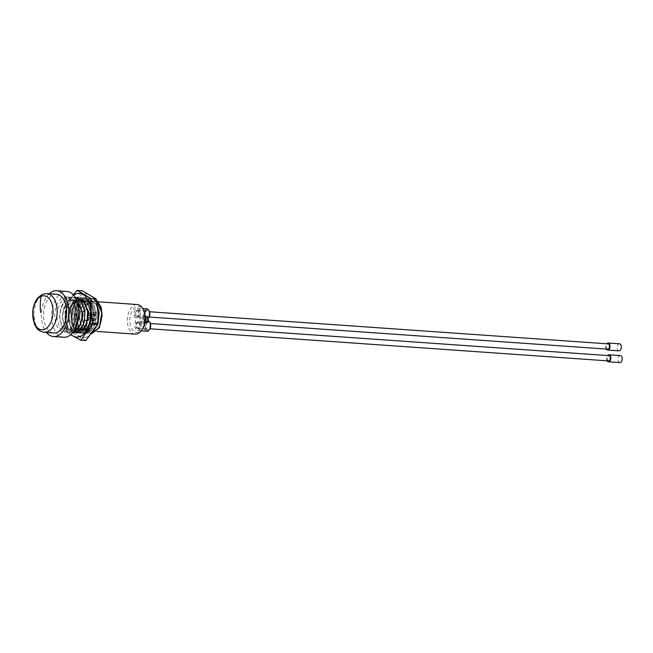 <?xml version="1.0" encoding="UTF-8"?>
<svg xmlns="http://www.w3.org/2000/svg" width="653" height="653" viewBox="0 0 653 653"><rect width="100%" height="100%" fill="white"/><g stroke="black" fill="none" stroke-linecap="round" stroke-linejoin="round"><path stroke-width="0.49" stroke-dasharray="3.27 2.45" d="M73.716 295.254A21.9 12.995 -86 0 0 65.112 314.338A21.9 12.995 -86 0 0 70.973 334.442M82.523 299.539L73.267 302.119L69.128 315.799A15.011 8.905 94 0 0 69.463 320.403L76.238 331.193L81.511 330.32L86.041 324.908M69.463 320.403C68.794 310.395 71.569 303.792 77.797 300.6L80.009 300.339L85.445 303.759L88.375 311.873L87.731 321.382L83.878 328.483L81.323 330.108L79.323 330.385L74.018 326.214L72.083 316.599L74.671 306.404L80.629 300.796L82.841 300.535L88.808 304.755L91.396 314.411L89.469 324.647L84.155 330.304L82.164 330.581L76.85 326.41L74.924 316.795L77.503 306.608L83.47 300.992L85.674 300.731L90.416 303.286C82.735 290.985 68.736 314.371 77.038 328.834C85.698 342.662 99.615 319.529 92.31 306.477L85.535 300.723L83.323 300.984L77.364 306.592L74.777 316.787L76.711 326.402L82.017 330.565L84.017 330.296L86.571 328.671L90.416 321.611L91.077 312.085L88.147 303.963L82.702 300.527L80.49 300.788L74.532 306.379L71.944 316.591L73.871 326.198L79.184 330.369L81.184 330.1L86.482 324.459L88.416 314.199L85.829 304.551L79.862 300.331L77.658 300.592C72.728 302.706 69.887 307.775 69.128 315.799M88.677 311.799C88.677 325.48 84.743 332.565 76.858 333.071C69.447 329.406 67.316 320.998 70.451 307.841C75.781 296.454 81.788 294.617 88.473 302.339C93.689 310.012 92.097 325.806 85.943 331.112L86.571 328.671M77.038 328.834C82.776 336.262 88.082 334.785 92.963 324.394C96.946 313.938 92.775 298.837 85.257 297.85C77.854 295.866 70.41 308.665 71.814 320.305C74.075 332.23 78.784 335.83 85.943 331.112L83.878 328.483M92.318 306.477A15.011 8.905 -86 0 0 90.416 303.286M86.416 337.177A21.9 12.995 94 0 1 71.912 319.937A21.9 12.995 94 0 1 83.339 294.274A21.9 12.995 94 0 1 97.836 311.505A21.9 12.995 94 0 1 86.416 337.177M85.812 340.572L71.887 332.361L71.814 319.962L70.1 307.449L82.237 290.756M70.1 307.449L64.99 307.09L73.291 294.772M71.887 332.361L66.777 332.002L65.063 319.488L64.99 307.09M66.777 332.002L70.687 334.687M148.06 318.64A5.297 3.143 94 0 1 146.925 319.382A5.297 3.143 94 0 1 146.182 319.48A5.297 3.143 94 0 1 143.399 314.599A5.297 3.143 94 0 1 146.182 309.008A5.297 3.143 94 0 1 146.925 308.91M145.317 316.476L139.84 316.093A5.297 3.143 -86 0 0 137.571 308.257A5.297 3.143 -86 0 0 136.828 308.347A5.297 3.143 -86 0 0 134.2 312.265A5.297 3.143 -86 0 0 135.032 317.652L135.4 322.753A5.297 3.143 -86 0 0 137.669 330.589A5.297 3.143 -86 0 0 138.412 330.491A5.297 3.143 -86 0 0 141.04 326.573A5.297 3.143 -86 0 0 140.207 321.186L145.186 321.537M135.4 322.753L143.342 323.308L142.974 318.207L144.011 318.795A5.297 3.143 -86 0 0 145.333 319.423A5.297 3.143 -86 0 0 146.076 319.325A5.297 3.143 -86 0 0 147.978 317.505M144.011 318.795L144.272 322.525L143.342 323.308M148.247 321.235A5.297 3.143 -86 0 0 146.917 320.615A5.297 3.143 -86 0 0 146.174 320.705A5.297 3.143 -86 0 0 144.272 322.525M139.84 316.093L140.207 321.186M147.031 331.242A5.297 3.143 94 0 1 144.24 326.361A5.297 3.143 94 0 1 147.023 320.77A5.297 3.143 94 0 1 147.766 320.672A5.297 3.143 94 0 1 148.215 320.762M142.705 328.63A13.068 7.754 94 0 1 138.534 332.222A13.068 7.754 94 0 1 129.882 321.937A13.068 7.754 94 0 1 136.706 306.616A13.068 7.754 94 0 1 143.938 311.016M149.61 329.447A4.587 2.726 94 0 1 148.288 330.491A4.587 2.726 94 0 1 145.252 326.884A4.587 2.726 94 0 1 147.643 321.496A4.587 2.726 94 0 1 150.076 322.811M147.717 322.541A3.534 2.098 -86 0 0 145.864 326.263A3.534 2.098 -86 0 0 147.717 329.52A3.534 2.098 -86 0 0 148.215 329.455A3.534 2.098 -86 0 0 150.068 325.733A3.534 2.098 -86 0 0 148.215 322.476A3.534 2.098 -86 0 0 147.717 322.541M138.289 328.761A3.534 2.098 94 0 1 137.791 328.826A3.534 2.098 94 0 1 135.938 325.569A3.534 2.098 94 0 1 137.791 321.839A3.534 2.098 94 0 1 138.289 321.782A3.534 2.098 94 0 1 140.15 325.031A3.534 2.098 94 0 1 138.289 328.761M148.762 317.685A4.587 2.726 94 0 1 147.447 318.729A4.587 2.726 94 0 1 144.403 315.121A4.587 2.726 94 0 1 146.803 309.734A4.587 2.726 94 0 1 149.227 311.048M146.876 310.771A3.534 2.098 -86 0 0 145.015 314.501A3.534 2.098 -86 0 0 146.876 317.758A3.534 2.098 -86 0 0 147.374 317.693A3.534 2.098 -86 0 0 149.227 313.962A3.534 2.098 -86 0 0 147.366 310.714A3.534 2.098 -86 0 0 146.876 310.771M136.95 310.077A3.534 2.098 94 0 1 137.448 310.012A3.534 2.098 94 0 1 139.301 313.269A3.534 2.098 94 0 1 137.448 316.999A3.534 2.098 94 0 1 136.95 317.064A3.534 2.098 94 0 1 135.089 313.807A3.534 2.098 94 0 1 136.95 310.077M142.974 318.207L135.032 317.652M135.163 334.116A14.831 8.799 94 0 1 127.359 320.452A14.831 8.799 94 0 1 135.163 304.788A14.831 8.799 94 0 1 137.236 304.527M101.109 321.529L101.117 321.513A14.831 8.799 -86 0 0 101.117 321.496A14.831 8.799 -86 0 0 94.138 301.506A14.831 8.799 -86 0 0 92.057 301.768A14.831 8.799 -86 0 0 84.261 317.431A14.831 8.799 -86 0 0 92.065 331.095A14.831 8.799 -86 0 0 94.138 330.834A14.831 8.799 -86 0 0 101.109 321.529A14.831 8.799 -86 0 0 101.117 321.513L102.121 316.33M95.003 325.121L95.575 323.57L90.481 323.276L96.277 323.406L95.289 325.055L90.171 324.329L91.249 323.055L96.277 323.406L95.289 325.055L90.31 324.704L91.289 323.055L90.587 323.251L90.13 324.745L95.109 325.096L95.681 323.545L91.167 323.113L89.779 324.419L95.003 325.121M89.992 318.338L96.228 319.039L95.142 320.313L91.232 320.052L91.118 321.815L90.041 323.088L89.6 317.44L90.718 316.019L91.2 318.321L96.228 319.039L95.142 320.313L91.232 320.052L91.118 321.815L90.041 323.088L89.6 317.44L90.718 316.019L91.2 318.321L96.228 319.039L89.992 318.338A14.668 8.709 94 0 1 90.024 316.46L88.588 317.676A14.668 8.709 94 0 0 89.2 323.006L90.334 321.864A14.668 8.709 94 0 1 90.13 320.476L94.122 320.55L95.191 319.284M89.894 318.362A14.831 8.799 94 0 1 89.926 316.485L90.947 316.248L89.632 316.313L88.49 317.701A14.831 8.799 94 0 0 89.094 323.031L90.236 321.888A14.831 8.799 94 0 1 90.032 320.501L94.024 320.574L95.093 319.309M89.094 323.031L90.114 323.039L89.094 323.031M90.032 320.501L91.273 320.043L90.032 320.501M94.024 320.574L95.224 320.264L94.024 320.574M95.46 314.868L94.105 316.313L95.077 316.076L93.812 316.134A14.831 8.799 94 0 1 94.04 314.207L94.514 313.824L93.673 313.775L92.514 315.097L92.065 313.652L90.971 313.587L89.747 315.758L89.445 313.562L90.726 311.905L95.852 312.199L96.122 314.713L94.995 316.125L94.514 313.824L93.591 313.824L92.514 315.097L92.065 313.652L90.971 313.587L90.824 314.493L89.518 315.538L89.485 313.416L90.8 311.856L88.914 313.685A14.668 8.709 94 0 0 88.661 315.742L90.204 314.501A14.668 8.709 94 0 1 90.294 313.913L91.698 314.011A14.668 8.709 94 0 0 91.551 315.048L93.208 313.889L94.146 314.183A14.668 8.709 94 0 0 93.918 316.109L95.46 314.868A14.668 8.709 94 0 1 95.909 312.461L90.538 311.946L96.032 312.428L96.122 314.713L95.077 316.076L94.701 314.052L94.008 313.946M95.354 314.893A14.831 8.799 94 0 1 95.803 312.485M95.909 312.461L90.849 311.848L88.816 313.709A14.831 8.799 94 0 0 88.563 315.766L90.106 314.526A14.831 8.799 94 0 1 90.187 313.938L91.591 314.036A14.831 8.799 94 0 0 91.453 315.072L93.901 313.971M88.563 315.766L89.828 315.709L88.563 315.766M90.187 313.938L91.012 313.579L90.187 313.938M91.453 315.072L92.595 315.048L91.453 315.072M92.963 313.971L93.714 313.775L92.963 313.971M97.207 301.009L90.767 300.119L84.882 306.363L82.286 319.676L85.004 329.634L91.51 333.879M91.118 333.863L85.217 329.651L82.507 319.692L82.776 314.191C80.654 333.683 97.942 338.719 101.117 321.513C104.031 310.771 97.468 298.372 90.441 301.947C83.641 304.298 80.295 319.407 84.466 326.647C90.179 333.789 94.873 331.593 98.538 320.06C100.693 309.685 94.554 298.641 87.845 301.645C81.054 303.784 77.478 318.427 81.437 326.067C86.996 333.593 91.714 331.7 95.607 320.378C97.999 310.159 92.057 298.658 85.323 301.343C78.556 303 74.622 317.701 78.442 325.504C82.662 336.483 94.293 327.92 93.216 314.191C93.11 299.319 79.258 295.989 75.324 309.889C70.442 323.178 80.368 336.989 86.996 327.071C94.171 318.444 89.012 297.393 79.886 300.87C70.663 302.649 68.255 325.635 76.23 329.43C83.429 334.499 91.216 316.917 85.845 306.233C80.923 293.907 67.626 303.196 68.467 317.546C68.287 332.304 81.56 334.279 84.196 319.897C87.526 306.992 77.519 294.283 70.328 303.016C62.1 310.967 65.822 332.377 74.181 329.634C82.629 328.598 84.947 305.735 76.377 301.066C68.239 294.862 58.99 313.644 64.19 324.345C68.557 336.148 80.964 326.043 78.923 311.661C77.903 297.727 64.884 295.719 61.121 308.967C56.297 322.468 66.312 335.96 72.842 326.027C80.017 317.342 74.793 296.266 65.578 299.915L66.688 297.237L69.275 296.927L75.348 300.6L78.858 309.375M82.776 314.191A17.655 10.481 94 0 1 84.882 306.363M97.183 304.959L89.339 298.339L86.759 298.641C80.246 301.719 76.94 308.6 76.834 319.293L79.544 329.251L85.453 333.463L87.82 333.144C93.861 330.034 96.693 323.121 96.318 312.395L93.012 302.396L86.498 298.135L83.919 298.445C77.405 301.523 74.099 308.404 74.001 319.097L75.781 327.267L82.613 333.267L84.98 332.94C91.02 329.838 93.861 322.917 93.485 312.199L90.171 302.192L83.666 297.939L81.086 298.25C74.573 301.319 71.267 308.208 71.161 318.893L73.871 328.859L79.78 333.071L82.147 332.744C88.188 329.634 91.02 322.721 90.653 311.995L87.339 301.996L80.833 297.744L78.246 298.046C71.732 301.123 68.426 308.004 68.328 318.697L71.038 328.655L76.94 332.867L79.307 332.54M96.415 300.298L92.171 298.535L89.592 298.845C83.078 301.915 79.772 308.804 79.674 319.488L82.384 329.455L88.286 333.667L90.653 333.34L92.759 332.214M77.887 297.531L75.413 297.85C68.9 300.927 65.594 307.808 65.496 318.501L68.165 328.394L74.001 332.663M76.94 332.867L70.818 328.639L68.116 318.68C68.214 307.987 71.52 301.106 78.034 298.037L80.613 297.727L87.118 301.98L90.432 311.979C90.8 322.713 87.967 329.626 81.935 332.728L79.56 333.054L73.658 328.843L70.948 318.884C71.046 308.183 74.36 301.302 80.866 298.233L83.453 297.923L89.959 302.184L93.273 312.183C93.64 322.909 90.808 329.822 84.768 332.924L82.4 333.25L76.491 329.039L73.781 319.08C73.887 308.387 77.193 301.506 83.706 298.429L86.286 298.119L92.791 302.38L96.105 312.379C96.473 323.104 93.64 330.026 87.6 333.128L85.233 333.454L78.401 327.455L76.621 319.276C75.838 311.71 80.49 299.776 86.539 298.633L89.118 298.323L97.273 305.653M97.983 323.333L97.607 324.525M93.077 331.773L90.441 333.324L88.065 333.65L82.164 329.439L79.454 319.48C79.56 308.779 82.866 301.898 89.371 298.829L91.959 298.519L96.456 300.494M91.526 333.854L90.906 333.846M73.014 332.255L71.055 332.459L65.153 328.247L62.443 318.289C62.541 307.587 65.847 300.707 72.361 297.637L75.16 297.344L72.573 297.654C66.067 300.723 62.761 307.612 62.655 318.297L65.365 328.263L71.275 332.475L72.948 332.344M76.507 326.059L70.589 331.936L68.222 332.263L62.313 328.043L59.603 318.084C59.709 307.392 63.015 300.511 69.528 297.433L72.108 297.131L75.911 298.552M72.834 332.483L67.626 327.814L65.276 318.484C65.382 307.792 68.687 300.902 75.193 297.833L76.458 297.564M75.805 298.348L72.32 297.139L69.74 297.45C63.227 300.527 59.921 307.408 59.823 318.101L62.533 328.059L68.434 332.271L70.802 331.944L75.854 327.569M78.58 307.081L74.964 299.89L69.487 296.944L66.908 297.254C60.394 300.331 57.089 307.212 56.982 317.905L59.692 327.863L65.602 332.075L67.969 331.748C74.009 328.647 76.842 321.725 76.474 310.999L73.16 301L66.655 296.748L64.067 297.058A17.655 10.481 -86 0 0 54.86 317.758A17.655 10.481 -86 0 0 64.076 331.969A17.655 10.481 -86 0 0 66.549 331.651A17.655 10.481 -86 0 0 75.764 310.959A17.655 10.481 -86 0 0 66.549 296.74A17.655 10.481 -86 0 0 64.067 297.058L66.688 297.237M64.067 297.058L65.578 299.915M63.708 337.25A22.953 13.623 94 0 1 51.628 316.101A22.953 13.623 94 0 1 63.7 291.867A22.953 13.623 94 0 1 66.916 291.45M49.22 293.752A22.953 13.623 -86 0 0 46.502 332.508M619.509 343.796A3.534 2.098 -86 0 0 619.011 343.853A3.534 2.098 -86 0 0 617.15 347.584A3.534 2.098 -86 0 0 619.011 350.841M606.351 349.069A3.534 2.098 94 0 1 606.719 343.78M620.35 355.559A3.534 2.098 -86 0 0 619.852 355.624A3.534 2.098 -86 0 0 617.999 359.346A3.534 2.098 -86 0 0 619.852 362.603M607.192 360.831A3.534 2.098 94 0 1 607.559 355.55M137.856 322.704A2.653 1.575 94 0 1 138.224 322.664A2.653 1.575 94 0 1 139.62 325.104A2.653 1.575 94 0 1 138.224 327.896A2.653 1.575 94 0 1 137.856 327.945A2.653 1.575 94 0 1 136.461 325.504A2.653 1.575 94 0 1 137.856 322.704M608.572 360.929A2.653 1.575 94 0 1 607.184 358.489A2.653 1.575 94 0 1 608.572 355.689A2.653 1.575 94 0 1 608.947 355.64M137.016 310.942A2.653 1.575 94 0 1 137.383 310.893A2.653 1.575 94 0 1 138.779 313.334A2.653 1.575 94 0 1 137.383 316.134A2.653 1.575 94 0 1 137.016 316.183A2.653 1.575 94 0 1 135.62 313.742A2.653 1.575 94 0 1 137.016 310.942M607.731 349.167A2.653 1.575 94 0 1 606.335 346.727A2.653 1.575 94 0 1 607.731 343.927A2.653 1.575 94 0 1 608.098 343.878M56.46 294.258A19.427 11.525 -86 0 0 53.742 294.609A19.427 11.525 -86 0 0 43.522 315.113A19.427 11.525 -86 0 0 53.742 333.014M75.781 327.267L78.442 325.504L78.401 327.455M84.433 320.721L84.572 320.035M44.224 332.344A19.427 11.525 94 0 1 34.005 314.452A19.427 11.525 94 0 1 44.216 293.94A19.427 11.525 94 0 1 46.943 293.597M137.571 308.257L142.778 308.616M146.917 320.615L147.766 320.672M137.669 330.589L141.228 330.834M137.791 328.826L147.717 329.52M138.289 321.782L148.215 322.476M137.448 310.012L147.366 310.714M136.95 317.064L146.876 317.758M145.333 319.423L146.182 319.48M94.138 301.506L98.081 301.784M92.065 331.095L96.734 331.422M64.076 331.969L65.602 332.075M138.224 322.664L150.37 323.513M137.856 327.945L150.002 328.794M137.383 310.893L149.529 311.75M137.016 316.183L149.162 317.031"/><path stroke-width="0.98" d="M70.687 334.687L80.711 340.221L92.848 323.521L91.134 311.008L91.061 298.609L77.136 290.397L73.291 294.772M70.973 334.442A21.9 12.995 -86 0 0 79.609 336.695A21.9 12.995 -86 0 0 91.028 311.032A21.9 12.995 -86 0 0 76.532 293.793A21.9 12.995 -86 0 0 73.716 295.254M86.041 324.908L88.677 311.799L82.523 299.539M77.136 290.397L82.237 290.756L96.171 298.968L97.885 311.481L97.95 323.88L85.812 340.572L80.711 340.221M97.95 323.88L92.848 323.521M96.171 298.968L91.061 298.609M142.778 308.616L146.925 308.91A5.297 3.143 94 0 1 149.121 310.787A5.297 3.143 94 0 1 148.615 317.929A5.297 3.143 94 0 1 148.06 318.64M145.317 316.476L147.782 316.648L148.247 321.235L148.149 321.741L145.186 321.537M147.782 316.648L148.149 321.741M148.215 320.762A5.297 3.143 94 0 1 149.961 322.549A5.297 3.143 94 0 1 149.464 329.692A5.297 3.143 94 0 1 147.774 331.144A5.297 3.143 94 0 1 147.031 331.242L141.228 330.834M98.081 301.784L137.236 304.527A14.831 8.799 94 0 1 143.374 309.775L143.938 311.016A13.068 7.754 94 0 1 142.705 328.63L141.979 329.773A14.831 8.799 94 0 1 137.244 333.854A14.831 8.799 94 0 1 135.163 334.116L96.734 331.422M150.076 322.811A4.587 2.726 94 0 1 150.19 323.047A4.587 2.726 94 0 1 149.749 329.234A4.587 2.726 94 0 1 149.61 329.447M149.227 311.048A4.587 2.726 94 0 1 149.341 311.277A4.587 2.726 94 0 1 148.908 317.472A4.587 2.726 94 0 1 148.762 317.685M143.374 309.775A14.831 8.799 94 0 1 141.979 329.773M102.121 316.33L101.199 307.302L97.207 301.009M92.759 332.214L97.926 324.214L99.158 312.591L97.183 304.959M91.51 333.879L99.525 327.439L101.99 312.795L96.415 300.298M74.001 332.663L76.474 332.344C80.254 330.834 82.907 326.957 84.433 320.721L84.98 311.603L81.69 301.637L75.226 297.344L81.552 301.735L84.759 311.587C85.135 322.313 82.294 329.226 76.262 332.328L72.834 332.483M79.307 332.54C85.347 329.439 88.188 322.525 87.812 311.799L84.498 301.8L77.887 297.531M84.196 319.897L87.053 320.901C85.527 327.145 82.874 331.022 79.095 332.532L76.728 332.859M97.273 305.653L98.938 312.575L97.983 323.333M97.607 324.525L93.077 331.773M96.456 300.494L101.778 312.779L99.387 327.267L91.526 333.854M75.911 298.552L81.927 311.383C82.294 322.117 79.462 329.03 73.422 332.132L73.014 332.255M78.858 309.375L79.095 311.187L76.507 326.059M87.053 320.901L87.6 311.783L84.286 301.784L77.993 297.539M76.458 297.564L77.78 297.523M72.948 332.344L73.634 332.148C79.682 329.039 82.515 322.125 82.139 311.399L75.805 298.348M75.854 327.569L79.307 311.203L78.58 307.081M56.705 290.74L66.916 291.45A22.953 13.623 94 0 1 78.997 312.607A22.953 13.623 94 0 1 66.924 336.842A22.953 13.623 94 0 1 63.708 337.25L53.497 336.54A22.953 13.623 -86 0 0 56.713 336.124A22.953 13.623 -86 0 0 68.785 311.889A22.953 13.623 -86 0 0 56.705 290.74A22.953 13.623 -86 0 0 53.489 291.148A22.953 13.623 -86 0 0 49.22 293.752M46.502 332.508A22.953 13.623 -86 0 0 53.497 336.54M607.665 350.049L619.011 350.841A3.534 2.098 -86 0 0 619.509 350.775A3.534 2.098 -86 0 0 621.362 347.045A3.534 2.098 -86 0 0 619.509 343.796L608.163 342.996A3.534 2.098 94 0 1 610.024 346.253A3.534 2.098 94 0 1 608.163 349.984A3.534 2.098 94 0 1 607.665 350.049A3.534 2.098 94 0 1 606.351 349.069M606.719 343.78A3.534 2.098 94 0 1 607.665 343.062A3.534 2.098 94 0 1 608.163 342.996M608.514 361.811L619.852 362.603A3.534 2.098 -86 0 0 620.35 362.537A3.534 2.098 -86 0 0 622.211 358.815A3.534 2.098 -86 0 0 620.35 355.559L609.004 354.767A3.534 2.098 94 0 1 610.865 358.015A3.534 2.098 94 0 1 609.004 361.746A3.534 2.098 94 0 1 608.514 361.811A3.534 2.098 94 0 1 607.192 360.831M607.559 355.55A3.534 2.098 94 0 1 608.514 354.824A3.534 2.098 94 0 1 609.004 354.767M150.37 323.513L608.947 355.64A2.653 1.575 94 0 1 610.335 358.081A2.653 1.575 94 0 1 608.947 360.88A2.653 1.575 94 0 1 608.572 360.929L150.002 328.794M149.529 311.75L608.098 343.878A2.653 1.575 94 0 1 609.494 346.319A2.653 1.575 94 0 1 608.106 349.118A2.653 1.575 94 0 1 607.731 349.167L149.162 317.031M56.468 332.671A19.427 11.525 -86 0 0 66.679 312.158A19.427 11.525 -86 0 0 56.46 294.258L46.943 293.597A19.427 11.525 94 0 1 57.162 311.497A19.427 11.525 94 0 1 46.951 332.002A19.427 11.525 94 0 1 44.224 332.344L53.742 333.014A19.427 11.525 -86 0 0 56.468 332.671M41.074 296.34A17.027 10.105 94 0 1 41.702 296.103A17.027 10.105 -86 0 1 52.934 308.983A17.027 10.105 -86 0 1 44.722 329.226A17.027 10.105 94 0 1 44.094 329.463A17.027 10.105 94 0 1 32.862 316.583A17.027 10.105 94 0 1 41.074 296.34A52.975 40.755 66.6 0 0 40.641 312.624M150.19 323.047L149.961 322.549M149.749 329.234L149.464 329.692M149.341 311.277L149.121 310.787M148.908 317.472L148.615 317.929M46.943 293.597L43.376 294.046C37.041 296.87 33.466 302.886 32.65 312.093L34.527 324.312C36.592 327.7 36.772 330.614 44.224 332.344"/></g></svg>
